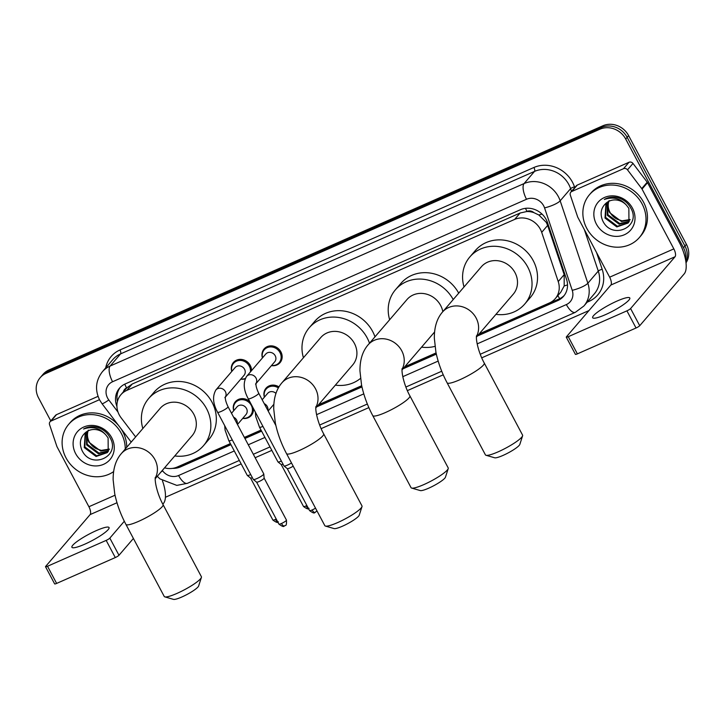 <?xml version="1.0" encoding="UTF-8"?>
<svg xmlns="http://www.w3.org/2000/svg" width="725" height="725" viewBox="0 0 725 725"><rect width="100%" height="100%" fill="white"/><g stroke="black" fill="none" stroke-linecap="round" stroke-linejoin="round"><path stroke-width="1.09" d="M253.378 408.42A10.522 9.507 40.6 0 1 251.33 415.425A10.522 9.507 40.6 0 1 242.712 418.397M231.782 371.436A10.522 9.507 40.6 0 1 233.414 362.473A10.522 9.507 40.6 0 1 250.252 365.418A10.522 9.507 40.6 0 1 251.493 370.683M245.05 378.912A10.522 9.507 40.6 0 1 240.763 379.139M262.441 357.923A10.522 9.507 40.6 0 1 264.072 348.952A10.522 9.507 40.6 0 1 280.91 351.906A10.522 9.507 40.6 0 1 280.04 362.654A10.522 9.507 40.6 0 1 271.422 365.627M560.769 292.229L564.195 285.949L564.177 274.63L547.647 225.421L546.287 222.376L538.847 214.99L533.944 212.661A6.57 5.945 -139.4 0 0 526.993 211.41A19.72 7.739 -113.8 0 1 525.498 208.338M479.162 333.926L549.423 302.95A19.72 17.835 -139.4 0 0 555.268 298.637A19.72 17.835 -139.4 0 0 558.232 281.563L541.702 232.353A19.72 17.835 -139.4 0 0 540.37 229.263A19.72 17.835 -139.4 0 0 514.641 219.421L126.73 390.422A19.72 17.835 -139.4 0 0 120.885 394.735A19.72 17.835 -139.4 0 0 121.093 417.772L135.638 436.93M526.993 211.41L526.703 211.537A19.72 17.835 40.6 0 1 533.944 212.661M120.885 394.735L126.377 388.346A19.72 17.835 40.6 0 1 126.866 387.793L126.576 387.92A6.57 5.945 -139.4 0 0 123.44 391.763M526.703 211.537L520.142 213.005L132.231 384.014L126.866 387.793M164.566 467.833A19.72 17.835 -139.4 0 0 177.127 467.072L230.378 443.6M244.361 437.429L261.027 430.079M275.02 423.917L275.482 423.708M318.565 404.722L361.702 385.709M404.786 366.714L436.078 352.921M264.389 397.173A10.522 9.507 40.6 0 1 266.021 388.21A10.522 9.507 40.6 0 1 278.953 386.905M233.731 410.685A10.522 9.507 40.6 0 1 235.362 401.722A10.522 9.507 40.6 0 1 249.699 401.496M477.34 336.047L557.706 300.621A19.72 17.835 -139.4 0 0 563.552 296.308A19.72 17.835 -139.4 0 0 566.515 279.234L547.511 222.648A19.72 17.835 -139.4 0 0 546.179 219.548A19.72 17.835 -139.4 0 0 520.45 209.706L125.325 383.888A19.72 17.835 -139.4 0 0 119.48 388.201A19.72 17.835 -139.4 0 0 116.924 406.372M50.786 420.908L38.534 397.862A19.72 17.835 40.6 0 1 40.165 377.698A19.72 17.835 40.6 0 1 46.01 373.375L599.965 129.186A19.72 17.835 40.6 0 1 625.693 139.028L683.485 247.723A19.72 17.835 40.6 0 1 685.578 259.876M588.945 310.581L481.735 357.842M443.238 374.816L407.359 390.63M368.853 407.604L321.139 428.638M271.821 450.379L255.155 457.729M241.162 463.891L165.418 497.278M40.165 377.698L43.092 374.281A19.72 17.835 40.6 0 1 48.938 369.968L602.892 125.769A19.72 17.835 40.6 0 1 628.62 135.62L686.412 244.316L684.944 246.02A19.72 17.835 40.6 0 1 685.913 261.997A19.72 17.835 40.6 0 0 684.944 246.02L627.152 137.324L684.944 246.02L683.485 247.723M602.892 125.769L601.424 127.482A19.72 17.835 40.6 0 1 627.152 137.324A19.72 17.835 40.6 0 0 601.424 127.482L47.478 371.671L601.424 127.482L599.965 129.186M41.633 375.994A19.72 17.835 40.6 0 1 47.478 371.671A19.72 17.835 40.6 0 0 41.633 375.994M172.604 468.368A19.72 17.835 -139.4 0 0 180.543 466.882L230.94 444.67M244.932 438.498L261.598 431.148M316.743 406.843L361.965 386.905M402.964 368.835L436.341 354.126M117.414 401.523A19.72 17.835 40.6 0 1 120.25 387.377M230.487 443.809L182.002 465.178A19.72 17.835 40.6 0 1 179.302 466.112M564.249 295.428A19.72 17.835 40.6 0 1 559.174 298.917L478.799 334.343M436.133 353.157L404.423 367.131M361.757 385.945L318.212 405.139M261.145 430.297L244.479 437.637M686.412 244.316A19.72 17.835 40.6 0 1 686.013 262.831M586.761 228.312A32.87 29.716 40.6 0 1 589.479 194.708A32.87 29.716 40.6 0 1 642.096 203.915A32.87 29.716 40.6 0 1 639.377 237.519A32.87 29.716 40.6 0 1 586.761 228.312M589.479 194.708L590.947 193.004A32.87 29.716 40.6 0 1 643.564 202.212A32.87 29.716 40.6 0 1 640.837 235.815L639.377 237.519M632.472 208.166A21.433 19.376 40.6 0 1 624.343 234.764A21.433 19.376 40.6 0 1 596.385 224.07A21.433 19.376 40.6 0 1 604.514 197.463A21.433 19.376 40.6 0 1 632.472 208.166M602.502 220.273C611.365 240.854 641.879 226.961 630.886 208.292C628.158 203.127 623.953 199.629 618.289 197.816C613.214 196.502 608.556 197.055 604.315 199.466C613.196 196.43 620.627 198.396 626.608 205.365A14.862 13.431 40.6 0 0 606.626 202.719C601.134 207.314 599.756 213.159 602.502 220.273M606.236 203.009L605.583 217.355L617.41 226.254L628.339 222.711M605.991 203.208L605.003 218.035L616.83 226.925L628.058 223.055L628.947 221.868L628.856 208.365L626.608 205.365M607.613 202.012L607.912 214.654L619.73 223.545L629.336 221.216M607.233 202.266L607.332 215.325L619.15 224.215L629.11 221.605M630.107 219.521L622.05 220.835L617.31 219.267A14.862 13.431 40.6 0 1 609.97 212.244A14.862 13.431 40.6 0 1 608.828 201.314M609.091 200.58C607.577 204.64 607.768 208.655 609.653 212.615L621.47 221.515L629.943 219.965M605.375 314.686A21.043 3.571 -28 0 0 629.808 297.984A21.043 3.571 -28 0 0 617.093 301.038A21.043 3.571 -28 0 0 592.66 317.74A21.043 3.571 -28 0 0 605.375 314.686M571.771 191.491A3.29 2.972 -139.4 0 0 570.793 192.207L576.284 185.808A3.29 2.972 40.6 0 1 577.263 185.093L571.771 191.491L623.518 168.68L629.001 162.282A3.29 2.972 40.6 0 1 632.988 163.442L647.226 182.192A3.29 2.972 40.6 0 1 647.534 182.673L679.334 242.494A26.299 10.313 -113.8 0 1 684.183 273.905L639.722 325.715A3.29 0.562 152 0 1 636.043 327.999L626.917 310.844A3.29 0.562 -28 0 0 630.596 308.551L675.057 256.741A6.57 2.583 66.2 0 0 673.842 248.883L642.042 189.071A3.29 2.972 -139.4 0 0 641.734 188.591L627.497 169.84A3.29 2.972 -139.4 0 0 623.518 168.68M577.263 185.093L629.001 162.282M570.793 192.207A3.29 2.972 -139.4 0 0 570.303 195.052L577.626 216.847A3.29 2.972 -139.4 0 0 577.843 217.364L609.653 277.186A6.57 2.583 66.2 0 1 610.867 285.043L566.406 336.853A3.29 0.562 -28 0 0 566.27 337.179A3.29 0.562 -28 0 0 568.255 336.699L577.381 353.863L636.043 327.999M577.381 353.863A3.29 0.562 152 0 1 575.396 354.335L566.27 337.179M568.255 336.699L626.917 310.844M522.598 435.816L519.825 444.407A14.464 2.456 152 0 1 503.023 455.418A14.464 2.456 152 0 1 494.668 457.783L485.995 455.273A21.043 3.571 -28 0 0 498.157 451.829A21.043 3.571 -28 0 0 522.598 435.816A21.043 3.571 -28 0 0 522.58 435.127L484.255 363.044A21.043 3.571 152 0 1 459.822 379.746A21.043 3.571 152 0 1 447.108 382.8L485.433 454.883A21.043 3.571 -28 0 0 485.995 455.273M476.397 337.143L513.273 294.169A21.043 19.022 -139.4 0 0 515.013 272.663A21.043 19.022 -139.4 0 0 481.346 266.773L442.44 312.103C436.958 318.465 434.257 327.138 434.329 338.14L435.906 352.096C438.072 362.536 441.806 372.777 447.108 382.8M464.027 286.946A36.159 32.688 40.6 0 1 469.863 256.922A36.159 32.688 40.6 0 1 527.746 267.054A36.159 32.688 40.6 0 1 524.746 304.02A36.159 32.688 40.6 0 1 495.963 314.351M469.863 256.922L475.355 250.524A36.159 32.688 40.6 0 1 533.237 260.656A36.159 32.688 40.6 0 1 530.238 297.622L524.746 304.02M448.222 468.604L445.449 477.195A14.464 2.456 152 0 1 428.647 488.206A14.464 2.456 152 0 1 420.292 490.571L411.619 488.061A21.043 3.571 -28 0 0 423.781 484.617A21.043 3.571 -28 0 0 448.222 468.604A21.043 3.571 -28 0 0 448.204 467.915L409.879 395.832A21.043 3.571 152 0 1 385.446 412.534A21.043 3.571 152 0 1 372.732 415.588L411.057 487.671A21.043 3.571 -28 0 0 411.619 488.061M442.812 311.668A21.043 19.022 -139.4 0 0 440.637 305.452A21.043 19.022 -139.4 0 0 406.97 299.561L368.064 344.892C362.582 351.253 359.872 359.926 359.953 370.928L361.53 384.884C363.696 395.324 367.43 405.556 372.732 415.588M389.651 319.734A36.159 32.688 40.6 0 1 395.487 289.71A36.159 32.688 40.6 0 1 453.216 299.552M395.487 289.71L400.979 283.312A36.159 32.688 40.6 0 1 458.698 293.154M434.946 346.369A36.159 32.688 40.6 0 1 421.578 347.139M362.002 506.612L359.228 515.203A14.464 2.456 152 0 1 342.427 526.214A14.464 2.456 152 0 1 334.071 528.579L325.398 526.069A21.043 3.571 -28 0 0 337.56 522.625A21.043 3.571 -28 0 0 362.002 506.612A21.043 3.571 -28 0 0 361.983 505.923L323.658 433.84A21.043 3.571 152 0 1 299.226 450.542A21.043 3.571 152 0 1 286.511 453.596L324.836 525.679A21.043 3.571 -28 0 0 325.398 526.069M315.801 407.939L352.676 364.965A21.043 19.022 -139.4 0 0 354.425 343.46A21.043 19.022 -139.4 0 0 320.749 337.569L281.844 382.9C276.361 389.262 273.66 397.934 273.733 408.936L275.31 422.892C277.476 433.333 281.209 443.564 286.511 453.596M303.431 357.742A36.159 32.688 40.6 0 1 309.267 327.718A36.159 32.688 40.6 0 1 367.149 337.85A36.159 32.688 40.6 0 1 369.496 343.224M309.267 327.718L314.759 321.32A36.159 32.688 40.6 0 1 372.641 331.452A36.159 32.688 40.6 0 1 374.979 336.826M360.479 378.414A36.159 32.688 40.6 0 1 335.367 385.147M201.405 577.408L198.632 585.999A14.464 2.456 152 0 1 181.83 597.001A14.464 2.456 152 0 1 173.474 599.376L164.802 596.865A21.043 3.571 -28 0 0 176.963 593.412A21.043 3.571 -28 0 0 201.405 577.408A21.043 3.571 -28 0 0 201.396 576.719L163.062 504.636A21.043 3.571 152 0 1 138.638 521.338A21.043 3.571 152 0 1 125.914 524.383L164.24 596.467A21.043 3.571 -28 0 0 164.802 596.865M155.204 478.736L192.08 435.761A21.043 19.022 -139.4 0 0 193.829 414.256A21.043 19.022 -139.4 0 0 160.153 408.356L121.247 453.696C115.764 460.049 113.064 468.731 113.136 479.723L114.713 493.689C116.879 504.129 120.613 514.36 125.914 524.383M142.834 428.538A36.159 32.688 40.6 0 1 148.67 398.514A36.159 32.688 40.6 0 1 206.552 408.646A36.159 32.688 40.6 0 1 203.562 445.612A36.159 32.688 40.6 0 1 174.77 455.934M148.67 398.514L154.162 392.116A36.159 32.688 40.6 0 1 212.044 402.248A36.159 32.688 40.6 0 1 209.045 439.214L203.562 445.612M255.544 384.141L256.016 383.353C255.717 385.528 256.614 388.817 258.698 393.213A5.918 1.006 152 0 1 251.829 397.907A5.918 1.006 152 0 1 251.521 398.043A5.918 1.006 152 0 1 248.249 398.768C243.546 390.05 242.984 382.61 246.563 376.429L265.731 354.081A5.918 5.347 40.6 0 1 275.21 355.739A5.918 5.347 40.6 0 1 274.712 361.793L255.97 383.634M262.55 357.797A9.86 8.918 40.6 0 1 264.208 349.812A9.86 8.918 40.6 0 1 279.986 352.577A9.86 8.918 40.6 0 1 279.17 362.654A9.86 8.918 40.6 0 1 271.531 365.5M291.504 462.985A5.918 1.006 152 0 1 287.535 465.069A5.918 1.006 152 0 1 284.01 465.985A5.918 1.006 152 0 1 283.964 465.93L248.249 398.768M293.181 466.148A4.277 0.725 152 0 1 289.819 467.969A4.277 0.725 152 0 1 287.272 468.631A4.277 0.725 152 0 1 287.236 468.595M224.886 397.653L225.357 396.874C225.058 399.04 225.955 402.33 228.04 406.725A5.918 1.006 152 0 1 221.17 411.428A5.918 1.006 152 0 1 220.862 411.555A5.918 1.006 152 0 1 217.591 412.28C212.887 403.571 212.325 396.122 215.905 389.95L235.072 367.602A5.918 5.347 40.6 0 1 244.552 369.261A5.918 5.347 40.6 0 1 244.062 375.305L225.312 397.155M231.891 371.309A9.86 8.918 40.6 0 1 233.55 363.325A9.86 8.918 40.6 0 1 249.328 366.089A9.86 8.918 40.6 0 1 250.415 371.943M228.04 406.725L263.755 473.887A5.918 1.006 152 0 1 263.773 473.96A5.918 1.006 152 0 1 263.51 474.476A5.918 1.006 152 0 1 256.877 478.591A5.918 1.006 152 0 1 253.351 479.506A5.918 1.006 152 0 1 253.306 479.442L217.591 412.28M264.127 478.092A4.277 0.725 152 0 1 264.136 478.147A4.277 0.725 152 0 1 263.945 478.518A4.277 0.725 152 0 1 259.16 481.491A4.277 0.725 152 0 1 256.614 482.143A4.277 0.725 152 0 1 256.577 482.107M245.24 378.477A9.86 8.918 40.6 0 1 240.872 379.012M262.178 399.756L267.679 393.34A5.918 5.347 40.6 0 1 275.953 393.403M264.498 397.046A9.86 8.918 40.6 0 1 266.157 389.062A9.86 8.918 40.6 0 1 278.373 387.911M283.04 464.208A4.277 0.725 152 0 1 281.237 464.562A4.277 0.725 152 0 1 281.2 464.517M281.373 461.055A5.918 1.006 152 0 1 277.974 461.916A5.918 1.006 152 0 1 277.929 461.852L259.496 427.188L255.735 416.558L255.363 412.153M231.52 413.268L237.021 406.852A5.918 5.347 40.6 0 1 246.5 408.51A5.918 5.347 40.6 0 1 246.002 414.555L237.483 424.487M233.84 410.558A9.86 8.918 40.6 0 1 235.498 402.574A9.86 8.918 40.6 0 1 251.276 405.338A9.86 8.918 40.6 0 1 250.46 415.425A9.86 8.918 40.6 0 1 242.821 418.262M252.382 477.721A4.277 0.725 152 0 1 250.578 478.074A4.277 0.725 152 0 1 250.542 478.029M250.714 474.576A5.918 1.006 152 0 1 247.316 475.428A5.918 1.006 152 0 1 247.27 475.373L228.837 440.7L225.076 430.079L224.705 425.666M84.635 544.239A21.043 3.571 -28 0 0 109.058 527.546A21.043 3.571 -28 0 0 96.343 530.6A21.043 3.571 -28 0 0 71.911 547.293A21.043 3.571 -28 0 0 84.635 544.239M51.022 421.044A3.29 2.972 -139.4 0 0 50.052 421.769L55.535 415.371A3.29 2.972 40.6 0 1 56.514 414.646L51.022 421.044L99.488 399.683M56.514 414.646L98.038 396.348M162.454 480.802A26.299 10.313 -113.8 0 1 163.433 503.458L162.826 504.174M133.4 538.467L118.972 555.278A3.29 0.562 152 0 1 115.293 557.561L106.167 540.397A3.29 0.562 -28 0 0 109.847 538.113L124.31 521.257M50.052 421.769A3.29 2.972 -139.4 0 0 49.554 424.614L56.876 446.41A3.29 2.972 -139.4 0 0 57.103 446.926L88.903 506.739A6.57 2.583 66.2 0 1 90.117 514.596L45.657 566.406A3.29 0.562 -28 0 0 45.521 566.732A3.29 0.562 -28 0 0 47.506 566.252L56.632 583.417L115.293 557.561M56.632 583.417A3.29 0.562 152 0 1 54.647 583.897L45.521 566.732M47.506 566.252L106.167 540.397M113.617 471.612A32.87 29.716 40.6 0 1 66.011 457.874A32.87 29.716 40.6 0 1 68.739 424.261A32.87 29.716 40.6 0 1 121.356 433.478A32.87 29.716 40.6 0 1 125.253 449.02M68.739 424.261L70.198 422.557A32.87 29.716 40.6 0 1 118.764 425.738M120.685 428.276A32.87 29.716 40.6 0 1 122.815 431.765A32.87 29.716 40.6 0 1 126.721 447.316M111.722 437.719A21.433 19.376 40.6 0 1 103.602 464.317A21.433 19.376 40.6 0 1 75.645 453.623A21.433 19.376 40.6 0 1 83.765 427.025A21.433 19.376 40.6 0 1 111.722 437.719M81.753 449.826C90.616 470.416 121.138 456.514 110.137 437.855C107.409 432.68 103.213 429.191 97.54 427.378C92.465 426.064 87.807 426.617 83.565 429.028C92.447 425.983 99.878 427.949 105.868 434.928A14.862 13.431 40.6 0 0 85.876 432.281C80.384 436.867 79.016 442.721 81.753 449.826M85.487 432.562L84.843 446.917L96.661 455.808L107.59 452.264M85.242 432.762L84.254 447.588L96.081 456.487L107.309 452.608L108.197 451.421L108.107 437.918L105.868 434.928M86.864 431.565L87.163 444.208L98.981 453.098L108.587 450.769M86.483 431.819L86.583 444.887L98.401 453.778L108.36 451.158M109.366 449.074L101.31 450.388L96.561 448.82A14.862 13.431 40.6 0 1 89.229 441.806A14.862 13.431 40.6 0 1 88.088 430.868M88.35 430.133C86.828 434.193 87.018 438.208 88.903 442.178L100.73 451.068L109.194 449.518M547.647 225.421L541.702 232.353M559.745 298.646A19.72 7.739 -113.8 0 1 557.833 295.637M564.195 285.949A19.72 4.64 -18.6 0 0 567.521 284.88M538.847 214.99A19.72 4.64 -18.6 0 0 541.983 214.056M126.576 387.92A19.72 7.739 -113.8 0 1 124.773 384.141M520.142 213.005L514.641 219.421M564.177 274.63L558.232 281.563M132.231 384.014L126.73 390.422M477.177 343.886L566.361 304.572A13.15 11.89 -139.4 0 0 572.233 290.317L544.557 207.894A13.15 11.89 -139.4 0 0 543.668 205.828A13.15 11.89 -139.4 0 0 526.513 199.266L112.574 381.74A13.15 11.89 -139.4 0 0 107.59 398.061A13.15 11.89 -139.4 0 0 108.813 399.973L118.021 412.108M112.574 381.74A13.15 5.157 66.2 0 1 110.146 366.034L524.084 183.561A26.299 23.78 40.6 0 1 558.395 196.683A26.299 23.78 40.6 0 1 560.171 200.807L570.593 188.654A26.299 23.78 -139.4 0 0 568.817 184.531A26.299 23.78 -139.4 0 0 534.515 171.408L120.577 353.882A26.299 23.78 -139.4 0 0 112.783 359.636L102.352 371.789A26.299 23.78 40.6 0 1 110.146 366.034L120.577 353.882A3.29 1.287 -113.8 0 0 119.969 349.958L533.908 167.484A3.29 1.287 -113.8 0 1 534.515 171.408L524.084 183.561A13.15 5.157 66.2 0 0 526.513 199.266M102.352 371.789C95.673 380.471 94.767 389.86 99.633 399.973L101.998 403.662A13.15 1.305 -37.2 0 0 108.813 399.973M533.908 167.484A29.589 26.743 40.6 0 1 572.505 182.247A29.589 26.743 40.6 0 1 574.499 186.887L574.744 187.612M596.566 252.572L602.185 269.31A29.589 26.743 40.6 0 1 588.972 301.392L587.159 302.189M105.723 367.874A29.589 26.743 40.6 0 1 119.969 349.958M625.693 139.028L628.62 135.62M46.01 373.375L48.938 369.968M544.557 207.894A13.15 3.09 -18.6 0 0 560.171 200.807L587.857 283.23L598.279 271.077L584.35 229.598M572.233 290.317A13.15 3.09 -18.6 0 0 587.857 283.23A26.299 23.78 40.6 0 1 583.897 305.995L594.328 293.843A26.299 23.78 -139.4 0 0 598.279 271.077A3.29 0.77 161.4 0 1 602.185 269.31M571.508 191.373L570.593 188.654A3.29 0.77 161.4 0 1 574.499 186.887M162.318 470.443L162.645 470.869A13.15 11.89 -139.4 0 0 178.577 475.518L234.284 450.959M248.276 444.788L264.942 437.447M316.58 414.682L363.787 393.874M402.801 376.674L438.163 361.086M588.501 300.621A3.29 1.287 -113.8 0 1 588.972 301.392M161.004 471.975A13.15 1.305 -37.2 0 0 162.645 470.869M178.577 475.518A13.15 5.157 66.2 0 0 187.539 483.285L239.332 460.457M566.361 304.572A13.15 5.157 66.2 0 0 575.324 312.339L583.897 305.995M559.174 298.917L557.706 300.621M182.002 465.178L180.543 466.882M610.867 285.043L675.057 256.741M609.653 277.186L673.842 248.883M647.534 182.673L642.042 189.071M630.596 308.551L639.722 325.715M641.734 188.591L647.226 182.192M632.988 163.442L627.497 169.84M476.416 336.545A21.043 19.022 -139.4 0 0 476.117 317.994A21.043 19.022 -139.4 0 0 448.675 307.5A21.043 19.022 -139.4 0 0 442.44 312.103M402.04 369.333A21.043 19.022 -139.4 0 0 401.741 350.782A21.043 19.022 -139.4 0 0 374.299 340.288A21.043 19.022 -139.4 0 0 368.064 344.892M315.819 407.341A21.043 19.022 -139.4 0 0 315.52 388.79A21.043 19.022 -139.4 0 0 288.079 378.287A21.043 19.022 -139.4 0 0 281.844 382.9M155.222 478.138A21.043 19.022 -139.4 0 0 154.923 459.587A21.043 19.022 -139.4 0 0 127.482 449.083A21.043 19.022 -139.4 0 0 121.247 453.696M315.511 508.134A4.277 0.725 152 0 1 312.149 509.965A4.277 0.725 152 0 1 309.566 510.581L287.245 468.613M315.312 512.294A4.277 1.677 -113.8 0 1 315.058 512.484A4.277 1.677 -113.8 0 1 312.149 509.965M246.563 376.429A5.918 5.347 40.6 0 1 248.004 375.287A5.918 5.347 40.6 0 1 256.034 378.087A5.918 5.347 40.6 0 1 255.979 383.534M284.653 525.806A4.277 1.677 -113.8 0 1 284.399 526.006L285.378 525.408C286.293 525.697 286.647 523.921 286.457 520.088A4.277 0.725 152 0 1 281.49 523.477A4.277 0.725 152 0 1 278.907 524.093L256.587 482.134L253.351 479.506M278.907 524.093C285.161 528.715 283.729 525.118 284.399 526.006A4.277 1.677 -113.8 0 1 281.49 523.477M215.905 389.95A5.918 5.347 40.6 0 1 217.346 388.799A5.918 5.347 40.6 0 1 225.375 391.6A5.918 5.347 40.6 0 1 225.321 397.046M306.874 505.533A4.277 0.725 152 0 1 306.113 505.887A4.277 0.725 152 0 1 303.53 506.512L281.218 464.544M308.406 508.415A4.277 1.677 -113.8 0 1 306.113 505.887M264.263 403.671A5.918 5.347 40.6 0 1 267.271 406.507A5.918 5.347 40.6 0 1 267.851 410.423M262.939 426.391A5.918 1.006 152 0 1 262.758 426.463A5.918 1.006 152 0 1 259.496 427.188M276.216 519.046A4.277 0.725 152 0 1 275.455 519.399A4.277 0.725 152 0 1 272.872 520.024L250.56 478.056M277.748 521.928A4.277 1.677 -113.8 0 1 275.455 519.399M233.604 417.183A5.918 5.347 40.6 0 1 236.613 420.02A5.918 5.347 40.6 0 1 237.193 423.935M232.281 439.903A5.918 1.006 152 0 1 232.1 439.975A5.918 1.006 152 0 1 228.837 440.7M90.117 514.596L116.997 502.742M88.903 506.739L115.039 495.22M109.847 538.113L118.972 555.278M560.76 292.229L555.268 298.637M157.289 476.316L159.908 478.872L176.8 485.397L187.539 483.285M253.324 454.285L269.99 446.935M319.662 425.04L367.348 404.024M405.882 387.032L441.724 371.236M480.258 354.253L575.324 312.339M101.998 403.662L131.189 442.105M484.255 363.044C478.872 353.365 475.754 340.487 476.497 335.775M409.879 395.832C404.496 386.153 401.378 373.275 402.121 368.563M434.574 331.996L402.022 369.931M323.658 433.84C318.275 424.161 315.157 411.283 315.901 406.571M163.062 504.636C157.678 494.957 154.561 482.071 155.304 477.367M316.952 510.853L315.058 512.484C314.387 511.605 315.819 515.203 309.566 510.581M264.208 349.812L266.728 346.876M279.17 362.654L281.699 359.718M258.698 393.213L275.89 425.539M287.272 468.631L284.01 465.985M233.55 363.325L236.069 360.388M286.457 520.088L264.136 478.119L263.773 473.96M266.157 389.062L268.676 386.126M273.851 404.323L268.141 410.975M281.237 464.562L277.974 461.916M303.53 506.512C309.783 511.125 308.352 507.527 309.022 508.415M235.498 402.574L238.017 399.638M250.578 478.074L247.316 475.428M250.46 415.425L252.989 412.48M272.872 520.024C279.125 524.637 277.693 521.039 278.373 521.928"/></g></svg>
